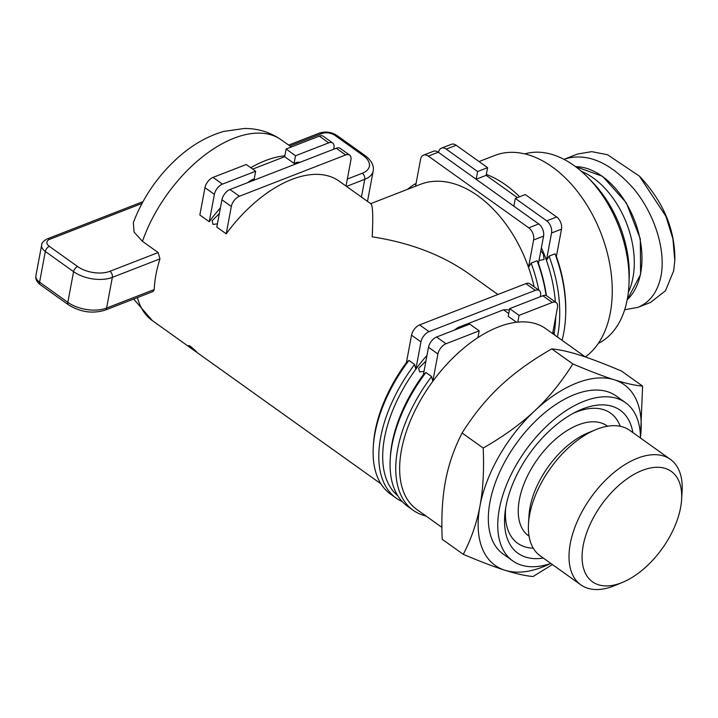 <?xml version="1.0" encoding="UTF-8"?>
<svg xmlns="http://www.w3.org/2000/svg" width="718" height="718" viewBox="0 0 718 718"><rect width="100%" height="100%" fill="white"/><g stroke="black" fill="none" stroke-linecap="round" stroke-linejoin="round"><path stroke-width="1.08" d="M217.401 223.854L213.031 224.402L212.079 220.794L219.322 213.596M423.988 371.359L419.617 371.915L418.666 368.298L425.909 361.1M195.44 351.326C189.381 346.812 187.649 345.098 190.243 346.184C196.077 351.111 197.809 352.825 195.44 351.326L196.894 352.26M188.744 345.511L190.243 346.184M397.61 495.474L395.322 493.024L396.426 493.419M226.215 233.817L231.331 206.488A9.253 5.107 -54.5 0 1 239.408 196.238L229.993 189.516A9.253 5.107 125.5 0 0 221.916 199.766L216.8 227.094L226.215 233.817A111.03 61.281 125.5 0 1 291.831 179.428A111.03 61.281 125.5 0 1 339.12 181.124L370.964 203.858C372.795 205.563 373.207 216.549 372.202 236.823C409.718 242.621 441.66 254.737 468.028 273.172L497.906 294.506M142.469 241.347A111.03 61.281 -54.5 0 1 234.059 138.188A111.03 61.281 -54.5 0 1 281.357 139.884C270.174 132.157 257.825 128.36 244.282 128.486L223.72 131.439C207.969 136.025 193.241 144.291 179.545 156.228C158.642 174.645 143.232 196.768 133.333 222.607L134.06 232.111L142.469 241.347L158.166 252.556L159.952 258.875A111.03 61.281 125.5 0 0 154.208 289.56L153.185 291.463L105.133 310.131A4.622 2.953 -111.2 0 0 106.596 308.058A27.76 14.907 -169.4 0 1 67.833 302.35L39.58 282.174L45.324 251.488L73.577 271.664L67.833 302.35A4.622 2.549 -54.5 0 0 68.47 304.827L40.208 284.651A4.622 2.549 -54.5 0 1 39.58 282.174A13.875 7.458 -169.4 0 1 35.9 275.748C35.326 279.06 36.762 282.021 40.208 284.651M406.433 362.5L408.955 360.418L414.609 364.448A113.803 62.816 125.5 0 0 396.219 498.157L390.565 494.128A113.803 62.816 -54.5 0 1 373.288 446.775L373.441 444.325A111.03 61.281 -54.5 0 1 406.433 362.5L411.54 335.162L420.963 341.894A9.253 5.107 -54.5 0 1 429.041 331.635L419.617 324.913A9.253 5.107 125.5 0 0 411.54 335.162M252.476 180.783L251.39 180.003A111.03 61.281 125.5 0 0 247.701 182.632M220.399 207.87A111.03 61.281 125.5 0 0 209.261 221.718L199.846 214.987L204.962 187.658L214.377 194.381A9.253 5.107 -54.5 0 1 222.454 184.131L213.04 177.409A9.253 5.107 125.5 0 0 204.962 187.658M250.753 167.725A111.03 61.281 -54.5 0 1 265.463 160.599A111.03 61.281 -54.5 0 1 284.84 155.788L286.105 149.021L295.52 155.752L294.084 163.417L284.669 156.695L252.7 169.116M540.86 250.591L543.391 254.271L544.047 259.458L539.012 260.499M585.341 356.927A111.03 70.822 -111.2 0 0 610.013 265.525A111.03 70.822 -111.2 0 0 552.205 166.89A111.03 70.822 -111.2 0 0 494.774 155.456L479.041 161.568M438.501 152.395L438.519 152.315A9.253 5.906 68.8 0 1 441.444 148.168A9.253 5.906 68.8 0 1 446.237 149.12L456.199 145.251L487.594 167.671L486.328 174.429A111.03 70.822 68.8 0 1 505.714 184.957A111.03 70.822 68.8 0 1 519.626 196.768M585.421 356.99L545.707 328.638A111.03 61.281 125.5 0 0 517.795 322.122A111.03 61.281 125.5 0 0 498.418 326.941A111.03 61.281 125.5 0 0 477.937 337.604A111.03 61.281 125.5 0 0 432.801 381.33A111.03 61.281 125.5 0 0 401.479 449.953A111.03 61.281 125.5 0 0 416.664 509.349L441.893 527.362M581.347 171.315A75.866 48.393 68.8 0 1 593.247 177.983A75.866 48.393 68.8 0 1 628.34 292.307M524.777 153.894A101.776 64.916 68.8 0 1 574.023 165.535A101.776 64.916 68.8 0 1 587.692 177.283A101.776 64.916 68.8 0 1 629.004 283.619A101.776 64.916 68.8 0 1 598.372 343.348M629.004 283.619L629.21 277.974A92.523 59.02 -111.2 0 0 591.659 181.304L587.692 177.283M563.953 159.333L577.595 154.011L591.794 151.651L607.581 154.756L639.37 176.107L665.9 216.271L672.91 238.843L674.803 260.499L673.672 270.839L665.469 290.79L650.454 302.475L637.826 307.376L624.669 309.754M564.976 158.92C587.387 152.395 610.354 162.394 633.868 188.924C654.726 214.26 665.9 249.945 661.054 275.739C657.823 291.768 650.086 302.314 637.826 307.376M674.803 260.499L674.866 258.812C674.812 229.23 663.378 202.063 640.555 177.31L639.37 176.107M534.111 286.814A111.03 70.822 -111.2 0 0 528.493 267.311A111.03 70.822 -111.2 0 0 420.38 184.355L370.685 203.661M438.267 152.216L538.733 223.953L528.762 227.821L428.296 156.093L438.267 152.216A9.253 5.906 -111.2 0 0 433.475 151.265L423.512 155.133A9.253 5.906 68.8 0 1 428.296 156.093M555.391 302.018A111.03 70.822 -111.2 0 0 546.425 260.347L549.064 256.146L555.041 253.822L556.396 256.47A111.03 70.822 68.8 0 1 565.694 313.775L565.631 315.462A113.803 72.59 68.8 0 1 562.059 340.314M541.408 247.701A111.03 70.822 -111.2 0 1 546.425 260.347L551.541 233.009L561.503 229.141A9.253 5.906 -111.2 0 0 556.665 216.989L546.703 220.857A9.253 5.906 68.8 0 1 551.541 233.009M556.396 256.47L561.503 229.141M456.199 145.251A9.253 5.906 -111.2 0 0 451.416 144.3L441.444 148.168M415.542 186.231L420.586 159.279A9.253 5.906 68.8 0 1 423.512 155.133M538.814 290.18A113.803 72.59 -111.2 0 0 531.132 263.111L528.493 267.311L533.609 239.983L543.571 236.105A9.253 5.906 -111.2 0 0 538.733 223.953M528.762 227.821A9.253 5.906 68.8 0 1 533.609 239.983M531.132 263.111L537.109 260.787L538.455 263.443L543.571 236.105M414.609 364.448L415.848 369.223L420.963 341.894M423.387 374.599L425.909 372.516L431.563 376.555A113.803 62.816 125.5 0 0 413.173 510.265L407.519 506.235A113.803 62.816 -54.5 0 1 390.242 458.883L390.395 456.433A111.03 61.281 -54.5 0 1 423.387 374.599L428.493 347.27L437.917 353.992A9.253 5.107 -54.5 0 1 445.995 343.743L436.571 337.02A9.253 5.107 125.5 0 0 428.493 347.27M431.563 376.555L432.801 381.33L437.917 353.992M300.133 162.268A111.03 61.281 125.5 0 0 296.929 162.313L298.015 163.094M540.286 296.731L540.519 295.448A9.253 5.107 -54.5 0 0 539.254 290.494A9.253 5.107 -54.5 0 0 535.314 290.35L429.041 331.635M509.403 309.889A111.03 61.281 125.5 0 0 503.515 309.826L508.721 313.542M459.053 328.288L457.976 327.516A111.03 61.281 125.5 0 0 454.279 330.136M426.977 355.374A111.03 61.281 125.5 0 0 415.848 369.223A111.03 61.281 125.5 0 0 384.525 437.854A111.03 61.281 125.5 0 0 397.79 495.77M552.609 333.565L557.473 307.546A9.253 5.107 -54.5 0 0 556.208 302.601A9.253 5.107 -54.5 0 0 552.268 302.457L519.06 315.364L517.795 322.122M419.617 324.913L525.899 283.628L535.314 290.35M539.254 290.494L529.839 283.772A9.253 5.107 125.5 0 0 525.899 283.628M556.208 302.601L546.793 295.879A9.253 5.107 125.5 0 0 542.853 295.735L552.268 302.457M346.022 186.061L350.896 160.042A9.253 5.107 -54.5 0 0 349.63 155.097A9.253 5.107 -54.5 0 0 345.69 154.953L239.408 196.238M209.261 221.718L214.377 194.381M213.04 177.409L246.247 164.503L255.671 171.234L222.454 184.131M333.699 149.227L333.942 147.944A9.253 5.107 -54.5 0 0 332.676 142.99A9.253 5.107 -54.5 0 0 328.736 142.846L295.52 155.752M332.676 142.99L323.253 136.267A9.253 5.107 125.5 0 0 319.313 136.124L328.736 142.846M229.993 189.516L336.266 148.231L345.69 154.953M349.63 155.097L340.206 148.366A9.253 5.107 125.5 0 0 336.266 148.231M413.173 510.265A113.803 62.816 125.5 0 0 426.007 516.018M555.041 335.297A113.803 62.816 125.5 0 0 552.86 332.192M390.242 458.883A113.803 62.816 -54.5 0 1 425.909 372.516M396.219 498.157A113.803 62.816 125.5 0 0 402.277 501.631M373.288 446.775A113.803 62.816 -54.5 0 1 408.955 360.418M416.063 183.449A113.803 72.59 -111.2 0 0 407.519 189.346M537.109 260.787A113.803 72.59 68.8 0 1 546.12 295.52M538.455 263.443A111.03 70.822 68.8 0 1 546.389 295.636M555.041 253.822A113.803 72.59 68.8 0 1 565.631 315.462M557.41 336.993A113.803 72.59 -111.2 0 0 549.064 256.146M554.036 333.78A111.03 70.822 -111.2 0 0 555.759 316.737M546.703 220.857L515.309 198.437L525.271 194.569L556.665 216.989M486.328 174.429L486.158 175.345L476.196 179.213L477.632 171.539L487.594 167.671M477.632 171.539L446.237 149.12M476.196 179.213L473.512 177.292A111.03 70.822 -111.2 0 0 473.27 177.22M515.309 198.437L513.873 206.111L516.475 208.058M517.382 197.638L486.158 175.345M255.671 171.234L254.235 178.899L251.39 180.003M296.929 162.313L294.084 163.417M286.105 149.021L319.313 136.124M284.84 155.788L284.669 156.695M516.529 322.256L508.2 316.306L509.636 308.632L542.853 295.735M436.571 337.02L469.787 324.114L479.202 330.845L445.995 343.743M509.636 308.632L519.06 315.364M477.937 337.604L479.202 330.845M503.515 309.826L457.976 327.516M681.597 499.611L682.1 491.453A77.086 42.541 125.5 0 0 670.397 459.376A77.086 42.541 125.5 0 0 637.566 458.201A77.086 42.541 125.5 0 0 577.721 520.397A77.086 42.541 125.5 0 0 580.817 584.847A77.086 42.541 125.5 0 0 613.648 586.023A77.086 42.541 125.5 0 0 614.949 585.502L622.506 582.379A67.833 37.435 -54.5 0 1 621.357 582.837A67.833 37.435 -54.5 0 1 583.195 545.509A67.833 37.435 -54.5 0 1 642.413 470.362A67.833 37.435 -54.5 0 1 681.597 499.611A67.833 37.435 -54.5 0 1 622.506 582.379M670.397 459.376L629.776 430.378A77.086 42.541 125.5 0 0 596.945 429.202A77.086 42.541 125.5 0 0 595.644 429.723A77.086 42.541 125.5 0 0 528.493 523.772A77.086 42.541 125.5 0 0 540.196 555.84L580.817 584.847M640.447 437.998A97.154 53.617 125.5 0 0 625.549 402.699L616.134 395.968A97.154 53.617 125.5 0 0 574.75 394.487A97.154 53.617 125.5 0 0 499.324 472.875A97.154 53.617 125.5 0 0 503.219 554.099L512.643 560.83A97.154 53.617 125.5 0 0 550.868 563.459M625.549 402.699A97.154 53.617 125.5 0 0 584.165 401.209A97.154 53.617 125.5 0 0 508.748 479.597A97.154 53.617 125.5 0 0 512.643 560.83M543.275 558.039A87.901 48.51 -54.5 0 1 505.221 511.072A87.901 48.51 -54.5 0 1 576.087 411.836A87.901 48.51 -54.5 0 1 582.729 408.883A87.901 48.51 -54.5 0 1 632.863 432.577M572.838 363.936C589.55 371.026 603.416 376.322 614.446 379.831A111.03 61.281 125.5 0 0 534.739 410.795C548.911 397.494 561.611 381.877 572.838 363.936L551.765 348.885C531.455 360.499 514.267 372.92 500.204 386.14C486.113 399.334 473.413 414.959 462.114 432.999L483.187 448.05C503.381 436.508 520.568 424.096 534.739 410.795A111.03 61.281 125.5 0 0 479.965 506.002A111.03 61.281 125.5 0 0 504.907 570.236A111.03 61.281 125.5 0 0 550.221 563.675M640.438 437.316A111.03 61.281 125.5 0 0 614.446 379.831C625.477 383.34 634.856 385.431 642.601 386.122L640.447 437.783M552.411 564.563L533.052 576.527C525.316 575.845 515.928 573.745 504.907 570.236C493.876 566.735 480.001 561.431 463.29 554.341C471.259 538.913 476.824 522.803 479.965 506.002C483.115 489.191 484.183 469.877 483.187 448.05M462.114 432.999C454.099 448.526 448.544 464.636 445.429 481.338C442.297 498.023 441.22 517.337 442.216 539.29L463.29 554.341M595.644 429.723L587.854 432.945A67.546 37.282 125.5 0 0 529.013 515.353L528.493 523.772M551.765 348.885C559.564 349.585 568.943 351.676 579.911 355.177C590.851 358.65 604.727 363.945 621.528 371.071L642.601 386.122M380.962 483.851L152.315 320.596A111.03 61.281 -54.5 0 1 137.416 297.584M575.531 166.639A73.559 46.921 68.8 0 1 602.187 176.287A73.559 46.921 68.8 0 1 639.935 238.735A73.559 46.921 68.8 0 1 627.218 299.684M221.916 199.766L231.331 206.488M35.9 275.748L41.644 245.062A13.875 7.458 10.6 0 0 45.324 251.488A4.622 2.549 125.5 0 1 49.362 246.364A9.253 4.972 -169.4 0 1 49.721 239.3L141.993 203.454M289.91 145.996L322.059 133.503A9.253 4.972 -169.4 0 1 334.974 135.406L363.236 155.582A23.129 12.421 -169.4 0 1 362.321 173.244L347.332 179.069M154.208 289.56L106.596 308.058L112.34 277.372A4.622 2.953 -111.2 0 0 109.917 271.296A23.129 12.421 -169.4 0 1 77.616 266.54L49.362 246.364M77.616 266.54A4.622 2.549 -54.5 0 0 73.577 271.664A27.76 14.907 10.6 0 0 112.34 277.372L159.952 258.875M158.166 252.556L109.917 271.296M49.721 239.3A4.622 2.953 -111.2 0 0 47.334 238.825C43.547 240.826 41.653 242.908 41.644 245.062M362.321 173.244A4.622 2.953 68.8 0 1 364.744 179.321A27.76 14.907 10.6 0 0 373.189 170.974L367.499 201.39M346.516 186.402L364.744 179.321L361.432 197.055M322.059 133.503A4.622 2.953 -111.2 0 0 319.663 133.027L288.636 145.081M334.974 135.406A4.622 2.549 -54.5 0 1 336.948 135.478C331.411 131.986 325.649 131.17 319.663 133.027M363.236 155.582A4.622 2.549 -54.5 0 1 365.202 155.653L336.948 135.478M620.253 426.295A79.949 44.13 125.5 0 0 576.545 411.935A79.949 44.13 125.5 0 0 573.215 413.326M505.705 507.877A79.949 44.13 125.5 0 0 533.241 548.157M607.554 426.223L607.087 425.9A67.546 37.282 125.5 0 0 578.322 424.868A67.546 37.282 125.5 0 0 525.881 479.364A67.546 37.282 125.5 0 0 528.592 535.834L529.049 536.166M575.486 166.603L602.582 176.305L626.329 202.826L640.294 238.852L640.618 274.42L627.2 299.738M291.32 147.002L281.357 139.884M142.963 201.668L47.334 238.825M68.47 304.827C80.308 312.168 92.532 313.937 105.133 310.131M373.189 170.974C374.15 165.571 371.484 160.464 365.202 155.653M152.315 320.596L133.674 299.038"/></g></svg>
